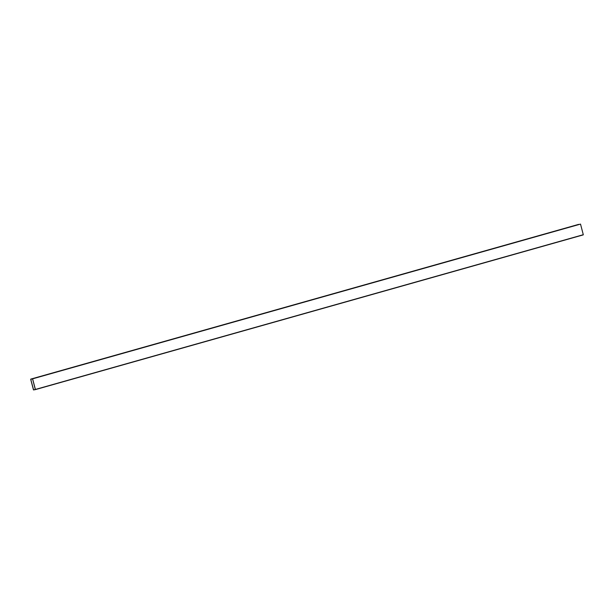 <?xml version="1.0" encoding="UTF-8"?>
<svg xmlns="http://www.w3.org/2000/svg" width="614" height="614" viewBox="0 0 614 614"><rect width="100%" height="100%" fill="white"/><g stroke="black" fill="none" stroke-linecap="round" stroke-linejoin="round"><path stroke-width="0.92" d="M578.657 224.379L30.754 379.122L580.514 224.095L32.611 378.838L35.397 389.453L583.3 234.709L580.514 224.095L583.3 234.709L35.343 389.621L583.3 234.709M30.7 379.291L32.611 378.838L35.343 389.621L33.486 389.905L30.7 379.291L33.486 389.905L35.397 389.453M32.565 378.846L30.746 379.275L33.601 389.951L35.351 389.46L32.565 378.846L35.351 389.46L33.601 389.951L30.746 379.275L32.565 378.846L35.351 389.46L33.601 389.951L30.746 379.275L32.565 378.846L30.746 379.275L33.601 389.951L35.351 389.46L32.565 378.846M31.521 382.415L32.665 386.774L31.521 382.407M583.246 234.878L35.343 389.621"/></g></svg>
